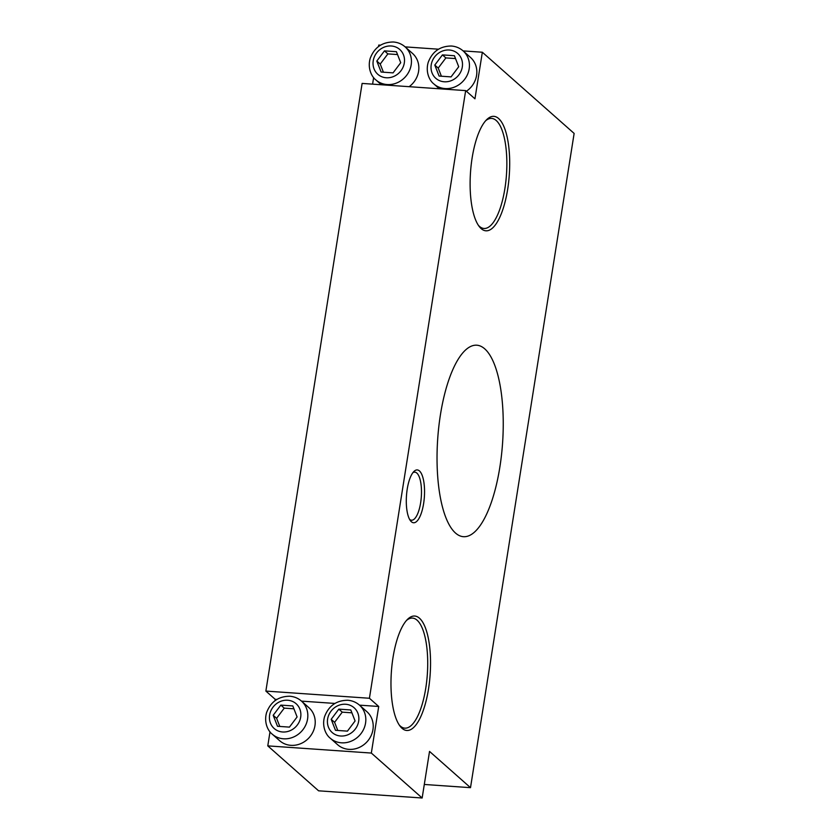 <?xml version="1.0" encoding="UTF-8"?>
<svg xmlns="http://www.w3.org/2000/svg" width="840" height="840" viewBox="0 0 840 840"><rect width="100%" height="100%" fill="white"/><g stroke="black" fill="none" stroke-linecap="round" stroke-linejoin="round"><path stroke-width="1.26" d="M422.153 798L318.602 790.818L267.781 745.878L371.332 753.06L422.153 798L429.534 751.422L470.505 787.668L574.13 133.423L482.339 52.238L474.957 98.816L465.665 90.605L369.421 698.26L378.714 706.472L371.332 753.06M424.294 784.466L470.505 787.668M419.475 618.219A57.372 19.425 94 0 0 407.484 619.385A57.372 19.425 94 0 0 391.377 671.926A57.372 19.425 94 0 0 400.082 726.18A57.372 19.425 94 0 0 427.991 692.076A57.372 19.425 94 0 0 419.475 618.219M498.624 118.535A57.372 19.425 94 0 0 486.623 119.711A57.372 19.425 94 0 0 470.516 172.242A57.372 19.425 94 0 0 479.22 226.496A57.372 19.425 94 0 0 507.14 192.402A57.372 19.425 94 0 0 498.624 118.535M419.444 470.935A26.481 8.967 94 0 0 413.91 471.481A26.481 8.967 94 0 0 406.476 495.726A26.481 8.967 94 0 0 410.487 520.769A26.481 8.967 94 0 0 423.37 505.029A26.481 8.967 94 0 0 419.444 470.935M484.722 348.842A95.981 32.508 94 0 0 476.774 345.198A95.981 32.508 94 0 0 437.714 438.701A95.981 32.508 94 0 0 463.502 536.697A95.981 32.508 94 0 0 501.459 455.322A95.981 32.508 94 0 0 484.722 348.842M465.665 90.605L362.114 83.422L265.87 691.078L275.163 699.3L274.932 700.76M270.007 731.819L267.781 745.878M380.531 45.181L378.777 45.055L378.546 46.515M373.632 77.585L372.593 84.147M335.475 730.307L347.435 731.136L355.089 720.962L350.794 709.957L338.835 709.128L331.181 719.303L335.475 730.307M439.1 76.062L451.059 76.892L458.714 66.728L454.409 55.724L442.449 54.894L434.794 65.069L439.1 76.062M277.494 726.285L289.443 727.115L297.098 716.94L292.803 705.936L280.844 705.106L273.189 715.281L277.494 726.285M381.108 72.041L393.068 72.87L400.722 62.706L396.417 51.702L384.468 50.873L376.803 61.047L381.108 72.041M378.714 706.472L359.489 705.149L366.86 711.659A22.061 20.097 131.5 0 1 367.29 741.5A22.061 20.097 131.5 0 1 337.628 744.712L330.225 738.171A22.061 20.097 131.5 0 0 359.898 734.958A22.061 20.097 131.5 0 0 359.457 705.117C356.129 702.219 352.223 700.602 347.739 700.255C336.42 700.34 328.703 705.8 324.566 716.646C321.668 726.726 326.214 735.189 330.225 738.171M301.466 701.096L308.868 707.637A22.061 20.097 131.5 0 1 309.298 737.478A22.061 20.097 131.5 0 1 279.636 740.691L272.233 734.15A22.061 20.097 131.5 0 0 301.906 730.937A22.061 20.097 131.5 0 0 301.466 701.096C298.137 698.198 294.231 696.581 289.748 696.234C278.429 696.318 270.711 701.778 266.574 712.625C263.676 722.704 268.223 731.168 272.233 734.15M334.897 703.437L301.497 701.127M276.906 699.416L275.163 699.3M482.339 52.238L463.113 50.904M438.522 49.203L405.122 46.883M463.082 50.873C459.743 47.985 455.837 46.358 451.364 46.022C440.044 46.095 432.317 51.555 428.19 62.412C425.281 72.492 429.839 80.955 433.85 83.927A22.061 20.097 131.5 0 0 463.512 80.714A22.061 20.097 131.5 0 0 463.082 50.873L470.484 57.425A22.061 20.097 131.5 0 1 466.389 91.245M405.09 46.851C401.751 43.963 397.845 42.336 393.372 42C382.053 42.074 374.325 47.534 370.199 58.391C367.29 68.471 371.847 76.933 375.858 79.905A22.061 20.097 131.5 0 0 405.52 76.692A22.061 20.097 131.5 0 0 405.09 46.851L412.493 53.403A22.061 20.097 131.5 0 1 409.154 86.688M369.421 698.26L265.87 691.078M384.468 50.873L387.881 53.897L380.226 64.061L383.407 72.209M397.541 54.558L387.881 53.897M376.803 61.047L380.226 64.061M280.844 705.106L284.256 708.13L276.602 718.305L279.783 726.443M293.916 708.803L284.256 708.13M273.189 715.281L276.602 718.305M442.449 54.894L445.872 57.907L438.218 68.082L441.399 76.22M455.532 58.58L445.872 57.907M434.794 65.069L438.218 68.082M338.835 709.128L342.248 712.152L334.593 722.327L337.774 730.464M351.907 712.824L342.248 712.152M331.181 719.303L334.593 722.327M409.605 519.383A24.087 8.159 94 0 0 411.516 520.222A24.087 8.159 94 0 0 421.04 499.8A24.087 8.159 94 0 0 416.84 473.078A24.087 8.159 94 0 0 414.844 472.164A24.087 8.159 94 0 0 412.839 472.731M478.401 225.33A55.157 18.68 94 0 0 484.019 228.47A55.157 18.68 94 0 0 505.827 181.713A55.157 18.68 94 0 0 496.209 120.508A55.157 18.68 94 0 0 491.642 118.419A55.157 18.68 94 0 0 485.646 120.75M399.252 725.014A55.157 18.68 94 0 0 404.87 728.154A55.157 18.68 94 0 0 426.689 681.387A55.157 18.68 94 0 0 417.07 620.193A55.157 18.68 94 0 0 412.503 618.093A55.157 18.68 94 0 0 406.507 620.434M345.649 704.256A16.548 15.068 131.5 0 1 355.331 729.005A16.548 15.068 131.5 0 1 328.43 727.135A16.548 15.068 131.5 0 1 345.649 704.256M449.274 50.012A16.548 15.068 131.5 0 1 458.955 74.77A16.548 15.068 131.5 0 1 432.044 72.902A16.548 15.068 131.5 0 1 449.274 50.012M287.658 700.235A16.548 15.068 131.5 0 1 297.339 724.983A16.548 15.068 131.5 0 1 270.438 723.114A16.548 15.068 131.5 0 1 287.658 700.235M391.282 45.99A16.548 15.068 131.5 0 1 400.964 70.749A16.548 15.068 131.5 0 1 374.052 68.88A16.548 15.068 131.5 0 1 391.282 45.99M375.858 79.905L381.329 84.756M433.85 83.927L439.32 88.778"/></g></svg>
